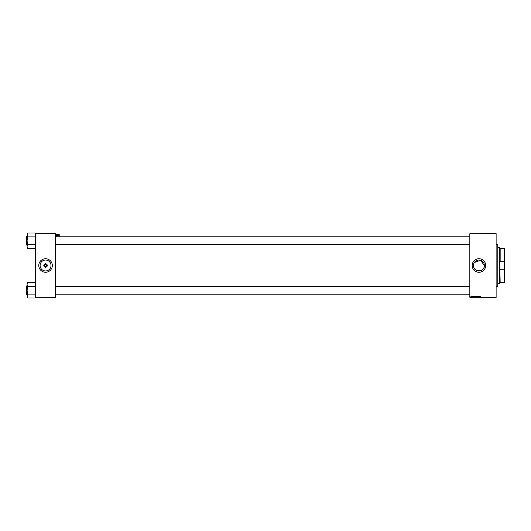 <?xml version="1.0" encoding="UTF-8"?>
<svg xmlns="http://www.w3.org/2000/svg" width="531" height="531" viewBox="0 0 531 531"><rect width="100%" height="100%" fill="white"/><g stroke="black" fill="none" stroke-linecap="round" stroke-linejoin="round"><path stroke-width="0.8" d="M47.279 265.5A1.726 1.726 0 0 1 45.553 267.226A1.726 1.726 0 0 1 43.821 265.5A1.726 1.726 0 0 1 45.553 263.774A1.726 1.726 0 0 1 47.279 265.5M44.637 265.5A0.909 0.909 0 0 0 45.553 266.409A0.909 0.909 0 0 0 46.462 265.5A0.909 0.909 0 0 0 45.553 264.591A0.909 0.909 0 0 0 44.637 265.5M40.097 265.5A5.456 5.456 0 0 0 45.553 270.956A5.456 5.456 0 0 0 51.009 265.5A5.456 5.456 0 0 0 45.553 260.044A5.456 5.456 0 0 0 40.097 265.5M38.783 265.5A6.77 6.77 0 0 0 45.553 272.27A6.77 6.77 0 0 0 52.317 265.5A6.77 6.77 0 0 0 45.553 258.73A6.77 6.77 0 0 0 38.783 265.5M474.409 262.467L480.528 260.283L484.398 265.5C484.737 272.536 473.148 272.542 473.486 265.5L473.904 263.403M484.398 265.5A5.456 5.456 0 0 1 478.942 270.956A5.456 5.456 0 0 1 473.486 265.5A5.456 5.456 0 0 1 478.942 260.044A5.456 5.456 0 0 1 484.398 265.5M472.172 265.5A6.77 6.77 0 0 0 478.942 272.27A6.77 6.77 0 0 0 485.706 265.5A6.77 6.77 0 0 0 478.942 258.73A6.77 6.77 0 0 0 472.172 265.5M496.12 297.387L469.829 297.254L496.12 297.387M496.12 233.746L469.829 233.746L496.12 233.613L496.12 297.254M474.833 296.072L475.145 296.464L474.747 297.008L474.435 296.603L474.833 296.072M473.586 296.086L473.148 296.995L473.028 296.086L473.586 296.086M475.537 296.086L475.902 296.086L475.749 296.995L475.258 296.776L475.537 296.086M477.07 296.086L477.329 296.995L477.11 296.212L476.672 296.995L477.07 296.086M480.396 296.271L479.871 296.995L480.396 296.271M479.068 296.086L479.008 296.995L478.65 296.225L478.424 296.995L478.584 296.086L478.942 296.856L479.068 296.086M469.829 233.746L469.829 297.254M479.818 296.086L479.387 296.995L479.261 296.086L479.818 296.086M477.807 296.072L477.741 297.008L477.807 296.072M476.347 296.072L476.659 296.464L476.261 297.008L475.949 296.603L476.347 296.072M472.65 296.298L472.152 296.557L472.65 296.298M474.117 296.086L473.891 296.982L474.117 296.086M470.944 296.072L470.871 296.756L470.944 296.072M471.734 296.086L471.428 296.736L471.734 296.086M55.443 297.387L35.663 297.254L55.443 297.387M55.443 233.746L35.663 233.746L55.443 233.613L55.443 297.254M35.663 233.746L35.663 297.254M476.46 296.802L476.34 296.179L476.041 296.61L476.46 296.802M475.736 296.497L475.371 296.371L475.736 296.497M474.156 296.889L474.269 296.192L473.785 296.63L474.156 296.889M474.946 296.802L474.827 296.179L474.528 296.61L474.946 296.802M470.871 296.676L470.944 296.159L470.871 296.676M499.638 247.28L499.764 248.322L500.156 248.322L500.156 261.239L499.764 259.832L500.156 282.678L499.764 282.678L499.638 283.72L499.638 247.28L497.945 247.28M500.156 269.761L504.317 269.761L504.45 269.184L504.45 282.678L504.317 269.761M500.156 248.322L504.45 248.322L504.45 269.184M504.45 261.816L504.317 248.322M500.156 261.239L504.317 261.239M500.156 282.678L504.317 282.678M497.812 244.287L497.812 286.713L497.812 244.287L496.12 244.287M27.074 234.921L27.592 233.036L35.139 233.036L35.663 234.994M27.068 234.961L27.068 246.53L27.592 245.183L27.068 240.749L27.592 238.061L27.068 234.071L27.592 233.547M26.55 242.767L26.55 244.778M26.63 245.043L26.63 236.454L26.63 245.043L27.068 245.043M35.531 234.304L35.139 238.061L35.663 240.749L35.139 244.599L27.592 244.599M35.139 236.892L27.592 236.892M35.139 244.599L35.663 246.53L35.139 248.455L27.592 248.455L27.068 246.53L27.592 247.944M35.657 296.079L35.139 297.964L27.592 297.964L27.068 296.006M27.592 297.38L27.207 296.723M35.139 286.401L35.663 290.251L35.139 294.108L27.592 294.108L27.068 290.251L27.592 287.57L27.068 284.47L27.592 282.545L35.139 282.545L35.663 284.47L35.139 286.401L27.592 286.401M26.55 294.287L26.55 286.222M27.592 283.056L27.068 283.574L27.2 296.696M35.139 294.108L35.663 296.039M27.592 297.453L27.068 296.929L27.592 294.108M59.22 235.114L59.22 234.596L56.226 234.596L56.226 235.114L59.22 235.114L59.22 236.839M59.22 235.392L56.226 235.392L56.226 236.839M27.068 285.957L26.63 285.957L26.55 294.473M499.638 283.72L497.945 283.72M497.812 286.713L496.12 286.713M469.829 236.839L55.443 236.839M469.829 244.652L55.443 244.652M26.63 236.454L27.068 236.454M35.663 247.426L35.139 247.944M35.663 234.071L35.139 233.547M55.443 294.161L469.829 294.161M55.443 286.348L469.829 286.348M26.63 294.546L27.068 294.546M35.663 283.574L35.139 283.056M35.663 296.929L35.139 297.453"/></g></svg>

